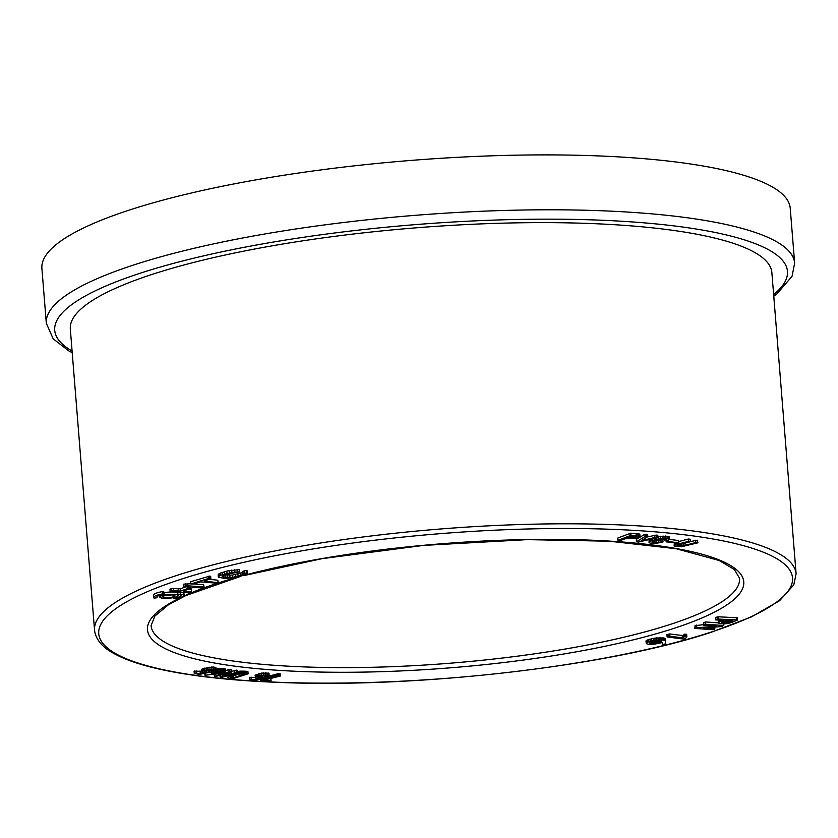 <?xml version="1.0" encoding="UTF-8"?>
<svg xmlns="http://www.w3.org/2000/svg" width="838" height="838" viewBox="0 0 838 838"><rect width="100%" height="100%" fill="white"/><g stroke="black" fill="none" stroke-linecap="round" stroke-linejoin="round"><path stroke-width="1.26" d="M157.01 597.766L154.035 598.123A15.252 3.174 -4.6 0 1 153.689 597.525L153.511 595.242A15.252 3.174 -4.6 0 1 162.771 591.544L163.965 592.047L164.143 594.331A12.203 2.535 175.4 0 0 156.727 597.285A12.203 2.535 175.4 0 0 157.01 597.766L156.926 596.771M684.835 634.073L683.012 635.581L669.719 633.937L666.922 634.67L667.111 636.953L683.462 639.059L685.358 638.671L686.846 636.629L686.657 634.335L684.835 634.073L684.51 636.702L684.321 634.418M703.564 624.645L695.027 625.672L694.849 628.416L712.939 629.705L714.615 629.202L714.772 626.992M718.344 622.854L705.407 621.932L703.417 622.885L703.606 625.169L716.165 626.175L695.205 627.955L695.027 625.672M662.376 644.611L665.623 643.856L665.424 639.111L664.052 638.001L654.887 638.095L648.497 639.572L645.972 641.08L646.318 643.678L648.863 644.338L654.792 644.118L662.376 642.537L662.376 644.611L662.219 642.557M720.659 621.44L718.784 622.414L718.302 620.413L718.7 623.493L724.441 623.954L730.726 622.823L737.461 620.057L737.272 617.774L718.197 616.789L715.369 617.596L715.547 619.879L723.142 620.371L720.659 621.44L720.565 620.225M266.987 676.633L264.379 677.219M268.045 678.717L260.723 680.624L270.318 681.105L270.957 680.592L263.708 680.184L280.301 676.067L280.112 673.783L278.206 673.637L269.008 676.161L269.197 678.445L268.045 678.717L267.877 676.612M674.391 542.909L674.087 545.978L681.231 546.774L697.991 542.804L697.216 540.196L690.554 541.558M697.991 542.804L695.739 542.521L683.358 545.789L678.707 546.146L677.031 545.695L678.225 544.941L690.554 541.652L690.376 539.368L688.375 539.012L678.707 541.578M255.988 677.408L249.42 677.586L249.598 679.869L256.156 680.299L264.431 677.9L264.253 675.658M264.431 677.9L257.79 677.376L262.87 675.763L268.673 676.444L269.008 673.323L261.624 673.071L255.098 675.48L255.611 678.141L259.172 678.529M678.811 542.835L667.677 541.411L666.179 541.84L677.314 543.265L678.811 542.835L678.623 540.552L669.457 539.358M649.094 539.62L649.062 542.689L650.885 543.307L656.521 543.307L663.026 541.945L662.837 539.651L656.049 540.426M663.026 541.945L652.048 542.595L653.818 541.149L660.491 539.295L665.864 538.981L666.577 539.62L664.649 540.52L666.2 540.678L669.426 539.515L669.321 536.844L668.158 536.268L657.903 536.749M248.132 673.794L243.114 673.27L236.965 673.962L228.816 676.559L227.894 677.481L229.183 678.068L233.383 678.55L248.132 673.794L247.88 671.322L237.51 671.531M657.966 537.514L654.928 537.472L641.154 540.72L647.826 536.655L647.638 534.372L644.883 534.246L636.335 539.379L636.513 541.662L638.273 542.092L657.966 537.514L657.778 535.231L656.269 535.094L647.345 536.928M231.822 671.846L228.229 672.107L214.339 676.287L215.293 676.591L227.297 673.197L220.122 677.156L221.976 677.376L237.604 672.715L234.891 672.778L224.647 675.805L231.822 671.846L231.644 669.562L229.78 669.342L225.474 670.599M237.604 672.715L237.416 670.431L236.463 670.128L231.791 671.364M211.124 672.034L209.615 672.254M212.485 669.897L211.019 670.767L211.26 673.343L214.193 673.909L205.54 675.156L205.383 673.165M205.54 675.156L218.226 673.794L224.814 672.055L225.537 671.479L224.909 668.714L216.256 668.902M617.878 537.986L617.889 540.51L620.183 540.636L625.001 538.792L636.409 538.394L640.023 536.634L639.834 534.351L639.069 533.911L630.815 533.167L617.878 537.986L617.889 540.51M201.434 671.165L194.081 671.269L194.269 673.553L199.633 674.36L209.615 672.275L209.437 670.065M209.615 672.275L204.755 672.097L203.98 671.804L205.289 670.945L212.381 669.876L213.973 670.4L213.334 671.207L216.361 670.117L215.879 667.404L211.805 667.027L201.445 669.353L201.508 672.055L203.917 672.642M182.16 592.372L180.589 592.56L180.778 594.854A12.203 2.535 -4.6 0 1 181.05 595.326A12.203 2.535 -4.6 0 1 173.634 598.28L173.581 597.578M173.634 598.28L174.828 598.782A15.252 3.174 175.4 0 0 184.088 595.085L183.91 592.801A15.252 3.174 175.4 0 0 183.815 592.497M180.673 593.555A12.203 2.535 -4.6 0 1 177.96 594.959M178.012 595.577A9.145 1.906 175.4 0 0 171.968 594.278A9.145 1.906 175.4 0 0 161.944 595.609A9.145 1.906 175.4 0 0 159.775 597.044A9.145 1.906 175.4 0 0 169.046 598.206A9.145 1.906 175.4 0 0 178.012 595.577L177.824 593.283A9.145 1.906 175.4 0 0 164.018 592.749M243.282 574.564L232.66 577.361L223.306 577.036L222.217 576.492L222.499 575.758L225.432 574.501L239.699 571.862L234.692 572.029L222.416 574.617L219.273 575.936L218.351 577.173L225.087 578.534L238.432 577.036L247.378 573.8L247.273 570.908L246.571 570.374L242.811 571.265L243.209 573.737M239.699 571.862L239.511 569.578L226.826 571.045L219.095 573.653L218.163 574.878L218.351 577.173M242.905 572.385L232.482 575.078L224.165 574.952M185.753 586.83L180.463 588.789L171.622 588.601L169.967 589.219L170.145 591.502L188.676 592.843L191.441 591.869L191.263 589.585L188.016 589.344M190.844 583.751L183.616 584.17L183.805 586.453L190.582 587.407L180.652 591.073L180.463 588.789M191.441 591.869L183.375 591.062L193.295 587.396L202.482 587.962L204.137 587.354L203.613 584.673L193.756 583.96M218.372 582.777L204.346 581.017L210.862 578.629L210.673 576.335L209.689 576.125L190.687 581.708L190.865 583.992L193.704 583.981L200.46 581.865L217.021 583.196L218.372 582.777L217.828 580.221L208.882 579.236M771.871 272.612A351.908 73.168 175.4 0 0 415.229 227.894A351.908 73.168 175.4 0 0 70.319 329.051L94.547 630.228A351.908 73.168 -4.6 0 1 439.458 529.071A351.908 73.168 -4.6 0 1 796.1 573.779L771.871 272.612M790.224 208.201A375.372 78.039 175.4 0 0 409.803 160.519A375.372 78.039 175.4 0 0 41.9 268.411L46.32 323.311A375.372 78.039 -4.6 0 1 414.223 215.408A375.372 78.039 -4.6 0 1 794.644 263.101L790.224 208.201M153.689 597.525A15.252 3.174 -4.6 0 1 162.96 593.838L162.771 591.544M162.96 593.838L164.143 594.331M218.006 582.504L217.828 580.221M210.862 578.629L209.877 578.409L209.689 576.125M209.877 578.409L208.432 578.513L208.253 576.23M208.432 578.513L190.865 583.992M184.496 591.366L184.444 590.664M204.137 587.354L203.613 584.673M203.791 586.967L187.586 585.793L187.398 583.499M187.586 585.793L185.46 585.846L185.271 583.552M185.46 585.846L183.805 586.453M180.652 591.073L178.347 590.916L178.159 588.632M178.347 590.916L173.717 590.581L173.529 588.297M173.717 590.581L171.8 590.895L171.622 588.601M171.8 590.895L170.145 591.502M247.451 573.192L244.623 573.108L244.445 570.825M246.749 572.668L246.571 570.374M244.623 573.108L242.999 573.559M242.224 575.151L242.046 572.867M240.475 575.779L240.297 573.485M238.107 576.408L237.929 574.124M235.468 576.953L235.289 574.659M232.66 577.361L232.482 575.078M229.979 577.571L229.79 575.287M227.465 577.571L227.276 575.287M225.192 577.392L225.003 575.109M223.306 577.036L223.17 575.402M237.531 571.83L237.353 569.536M234.692 572.029L234.514 569.746M231.917 572.385L231.728 570.102M229.465 572.804L229.287 570.521M227.014 573.328L226.826 571.045M224.574 573.957L224.385 571.673M222.416 574.617L222.238 572.323M220.656 575.266L220.478 572.983M219.273 575.936L219.095 573.653M218.467 576.586L218.289 574.302M166.207 595.368A6.096 1.267 175.4 0 0 171.392 594.959M164.258 595.839A6.096 1.267 175.4 0 0 162.813 596.792A6.096 1.267 175.4 0 0 168.993 597.567A6.096 1.267 175.4 0 0 174.974 595.818A6.096 1.267 175.4 0 0 170.942 594.949A6.096 1.267 175.4 0 0 164.258 595.839M184.088 595.085A15.252 3.174 175.4 0 0 183.752 594.488L180.778 594.854M183.752 594.488L183.585 592.476M225.537 671.479L221.169 670.61L213.261 671.982L213.093 669.991M216.361 670.117L215.879 667.404M216.057 669.698L215.073 669.436L214.884 667.142M215.073 669.436L213.742 669.311L213.564 667.027M213.742 669.311L211.993 669.311L211.805 667.027M211.993 669.311L210.066 669.447L209.877 667.163M210.066 669.447L208.149 669.709L207.96 667.425M208.149 669.709L206.337 670.054L206.158 667.771M206.337 670.054L204.797 670.421L204.608 668.137M204.797 670.421L203.529 670.788L203.341 668.504M203.529 670.788L202.461 671.196L202.283 668.902M202.461 671.196L201.623 671.636L201.445 669.353M203.948 672.966L202.251 673.323L202.178 672.411M202.251 673.323L200.292 673.731L200.114 671.448M200.292 673.731L196.312 673.103L196.134 670.819M196.312 673.103L194.908 673.218L194.72 670.934M194.908 673.218L194.269 673.553M208.39 672.076L208.243 670.243M206.41 672.202L206.284 670.672M204.755 672.097L204.682 671.196M636.817 537.21L636.471 536.582M636.534 537.357L636.073 536.509L636.995 536.749M636.157 537.525L635.602 536.446M635.707 537.692L635.12 536.393M635.235 537.849L634.638 536.351M634.775 537.975L634.157 536.32M634.293 538.09L633.664 536.289M633.821 538.185L633.172 536.257M633.329 538.247L632.68 536.226M632.847 538.3L632.166 536.194M632.344 538.331L631.643 536.268M631.81 538.352L631.255 538.363L631.108 536.467M631.255 538.363L630.553 536.687M630.689 538.352L630.082 538.331L629.966 536.907M630.082 538.331L629.369 537.137M629.464 538.3L626.918 538.132L631.768 536.215L636.084 536.509M640.023 536.634L639.583 534.11M639.771 536.393L639.069 533.911M639.258 536.194L638.504 536.027L638.315 533.743M638.504 536.027L637.488 535.901L637.309 533.607M637.488 535.901L636.241 535.796L636.052 533.513M636.241 535.796L631.004 535.451L630.815 533.167M631.004 535.451L630.113 535.692L629.925 533.397M630.113 535.692L618.067 540.28M223.002 671.688L218.791 673.134L214.203 673.302L214.14 672.464L217.555 671.531L222.992 671.573M222.782 671.94L222.74 671.385M222.573 672.066L222.51 671.311M222.3 672.202L222.217 671.248M221.955 672.338L221.861 671.196M221.546 672.485L221.442 671.165M221.117 672.61L221.002 671.154M220.698 672.725L220.572 671.165M220.247 672.841L220.111 671.186M219.786 672.945L219.65 671.228M219.294 673.04L219.158 671.28M218.791 673.134L218.655 671.343M218.268 673.228L218.131 671.427M217.671 673.312L217.524 671.531M217.084 673.385L216.948 671.657M216.518 673.427L216.393 671.783M215.995 673.438L215.869 671.919M215.481 673.438L215.376 672.055M214.999 673.406L214.905 672.191M214.559 673.364L214.486 672.338M214.203 673.302L213.868 672.589M213.92 673.228L214.151 672.464M225.464 671.217L225.275 668.934M225.087 670.997L224.909 668.714M224.416 670.819L224.238 668.525M223.453 670.683L223.264 668.399M222.342 670.61L222.154 668.326M221.169 670.61L220.991 668.326M219.944 670.693L219.755 668.41M218.645 670.84L218.456 668.546M217.409 671.018L217.231 668.724M216.256 671.228L216.183 670.295M215.177 671.468L215.125 670.903M214.172 671.72L214.119 671.091M213.261 671.982L212.485 672.244L212.307 669.96M212.485 672.244L211.867 672.516L211.679 670.232M211.867 672.516L211.218 670.494M205.017 675.313L204.849 673.281M229.968 671.626L229.78 669.342M228.229 672.107L228.041 669.824M214.339 676.287L214.193 674.401M220.122 677.156L219.975 675.355M236.651 672.422L236.463 670.128M234.891 672.778L234.703 670.484M656.447 537.388L656.269 535.094M654.928 537.472L654.74 535.189M647.826 536.655L646.37 536.519L646.182 534.225M646.37 536.519L645.061 536.53L644.883 534.246M645.061 536.53L636.513 541.662M233.739 677.649L230.67 676.999L234.294 675.418L239.836 674.035L244.769 674.077L233.739 677.649L233.572 675.658M233.142 677.816L232.985 675.857M232.461 677.743L232.336 676.109M231.822 677.67L231.717 676.36M231.309 677.575L231.236 676.591M230.942 677.46L230.89 676.8M238.84 673.626L238.652 671.332M239.731 673.501L239.553 671.217M237.919 673.773L237.73 671.489M236.965 673.962L236.882 672.935M235.991 674.181L235.918 673.228M234.996 674.433L234.923 673.522M233.959 674.716L233.896 673.836M232.912 675.03L232.838 674.15M231.843 675.376L231.77 674.475M230.89 675.7L230.817 674.758M230.073 676.015L229.989 675.009M229.382 676.297L229.287 675.219M228.816 676.559L228.722 675.386M228.386 676.811L228.282 675.522M228.093 677.031L227.978 675.617M248.069 673.616L247.88 671.322M246.142 673.417L245.953 671.133M245.167 673.323L244.989 671.039M244.162 673.281L243.973 670.987M243.114 673.27L242.926 670.976M242.025 673.302L241.847 671.018M240.904 673.385L240.716 671.091M661.046 541.736L660.868 539.442M658.794 542.228L658.605 539.944M656.783 542.657L656.594 540.363M655.106 542.835L654.939 540.772M653.745 542.867L653.619 541.243M652.697 542.773L652.603 541.662M652.048 542.595L652.006 542.008M665.749 540.049L665.665 538.97M664.649 540.52L664.513 538.897M669.499 539.127L668.944 536.519M669.133 538.803L668.347 538.562L668.158 536.268M668.347 538.562L667.142 538.384L666.954 536.1M667.142 538.384L665.686 538.3L665.498 536.006M665.686 538.3L664.084 538.31L663.895 536.027M664.084 538.31L662.334 538.425L662.146 536.131M662.334 538.425L660.438 538.635L660.25 536.351M660.438 538.635L658.459 538.96L658.27 536.676M658.459 538.96L656.416 539.4L656.301 537.975M656.416 539.4L654.321 539.944L654.195 538.457M654.321 539.944L652.184 540.604L652.048 538.949M652.184 540.604L650.487 541.222L650.34 539.337M650.487 541.222L649.408 541.777L649.23 539.588M666.179 541.84L666.084 540.667M668.179 541.453L668.085 540.259M667.677 541.411L667.593 540.437M266.662 676.465L266.61 675.816M269.228 675.973L269.008 673.323M269.197 675.606L268.422 675.25L268.244 672.966M268.422 675.25L267.092 675.072L266.913 672.788M267.092 675.072L265.562 675.04L265.374 672.746M265.562 675.04L263.708 675.135L263.52 672.851M263.708 675.135L261.812 675.355L261.624 673.071M261.812 675.355L260.073 675.69L259.885 673.406M260.073 675.69L258.533 676.098L258.355 673.815M258.533 676.098L257.297 676.507L257.119 674.223M257.297 676.507L256.365 676.905L256.187 674.621M256.365 676.905L255.684 677.324L255.506 675.04M259.193 678.822L257.779 679.22L257.716 678.508M257.779 679.22L256.166 679.702L256.051 678.256M256.166 679.702L251.274 679.356L251.096 677.073M251.274 679.356L249.902 679.534L249.724 677.251M262.912 677.785L262.755 675.784M260.953 678.005L260.807 676.151M259.099 678.005L258.994 676.716M697.405 542.49L697.216 540.196M695.739 542.521L695.561 540.227M685.117 545.339L684.939 543.15M683.358 545.789L683.18 543.611M681.671 546.083L681.514 544.061M680.1 546.187L679.964 544.47M678.707 546.146L678.602 544.836M677.565 545.957L677.502 545.234M690.554 541.652L689.915 539.064M690.093 541.348L688.564 541.306L688.375 539.012M688.564 541.306L676.957 544.386L676.863 543.223M676.957 544.386L675.48 544.815L675.334 543.024M675.48 544.815L674.496 545.224L674.318 542.94M280.301 676.067L279.557 675.952L279.379 673.668M279.557 675.952L278.384 675.931L278.206 673.637M278.384 675.931L277.462 676.214L277.284 673.93M277.462 676.214L276.519 676.496L276.331 674.213M276.519 676.496L275.545 676.779L275.367 674.496M275.545 676.779L274.55 677.062L274.361 674.779M274.55 677.062L273.523 677.345L273.345 675.051M273.523 677.345L272.476 677.617L272.298 675.334M272.476 677.617L271.407 677.9L271.229 675.606M271.407 677.9L270.318 678.172L270.129 675.889M270.318 678.172L269.197 678.445M266.872 678.99L266.694 676.706M265.677 679.262L265.499 676.968M264.462 679.524L264.337 677.932M263.216 679.796L263.101 678.298M261.948 680.058L261.833 678.654M261.089 680.362L260.974 678.906M260.723 680.624L260.597 679.01M271.093 680.791L270.904 678.571M270.957 680.592L270.8 678.602M727.384 620.549L724.671 620.78M727.017 622.927L721.518 622.613L725.216 620.549L732.988 620.916L727.017 622.927L726.839 620.633M727.614 622.823L727.436 620.549M726.389 623.001L726.211 620.707M725.729 623.043L725.551 620.759M725.038 623.074L724.849 620.78M724.304 623.063L724.147 621.01M723.55 623.043L723.414 621.325M722.88 622.99L722.765 621.607M722.335 622.917L722.251 621.869M721.927 622.833L721.874 622.11M731.061 621.744L730.977 620.717M730.673 621.901L730.579 620.696M730.286 622.058L730.17 620.675M729.898 622.194L729.783 620.654M729.521 622.32L729.385 620.644M729.133 622.445L728.987 620.623M728.756 622.55L728.599 620.602M728.379 622.655L728.212 620.581M727.992 622.749L727.824 620.57M737.461 620.057L736.476 619.931L736.288 617.648M736.476 619.931L718.386 619.073L718.197 616.789M718.386 619.073L717.213 619.167L717.024 616.883M717.213 619.167L715.547 619.879M719.873 621.786L719.748 620.183M719.255 622.11L719.098 620.151M718.784 622.414L718.302 620.413M661.737 641.625L654.258 643.563L649.555 642.84L656.007 640.902L661.727 641.437M661.402 641.939L661.329 641.122M661.067 642.097L660.983 641.007M660.627 642.275L660.522 640.902M660.093 642.453L659.956 640.819M659.506 642.62L659.359 640.777M658.919 642.777L658.762 640.756M658.322 642.924L658.144 640.756M657.694 643.05L657.516 640.787M657.369 640.798L653.451 641.3M657.055 643.175L656.866 640.892M656.395 643.291L656.206 641.007M655.714 643.395L655.525 641.112M654.981 643.49L654.803 641.206M654.258 643.563L654.069 641.269M653.556 643.594L653.368 641.321M652.875 643.605L652.708 641.468M652.236 643.584L652.079 641.615M651.618 643.532L651.472 641.772M651.032 643.448L650.906 641.95M650.518 643.343L650.414 642.138M650.11 643.238L650.037 642.317M649.817 643.113L649.775 642.495M665.644 641.782L664.744 638.231M665.309 640.766L665.121 638.483M664.932 640.525L664.241 640.295L664.052 638.001M664.241 640.295L663.34 640.117L663.162 637.823M663.34 640.117L662.261 640.002L662.072 637.708M662.261 640.002L660.931 639.939L660.753 637.655M660.931 639.939L659.579 639.939L659.401 637.655M659.579 639.939L658.186 640.012L657.998 637.728M658.186 640.012L656.678 640.169L656.489 637.875M656.678 640.169L655.065 640.389L654.887 638.095M655.065 640.389L653.431 640.672L653.252 638.378M653.431 640.672L651.796 641.018L651.618 638.724M651.796 641.018L650.162 641.426L649.984 639.132M650.162 641.426L648.675 641.856L648.497 639.572M648.675 641.856L647.554 642.254L647.365 639.97M647.554 642.254L646.789 642.62L646.601 640.337M646.789 642.62L646.328 642.997L646.14 640.714M665.602 641.395L665.424 639.111M665.487 641.049L665.299 638.765M696.807 627.369L696.629 625.075M714.919 628.751L703.595 627.672M703.616 627.945L721.707 626.562L723.676 625.504L723.55 623.985M723.676 625.504L705.586 624.216L705.407 621.932M705.586 624.216L703.91 624.719L703.721 622.435M684.51 636.702L683.881 634.733M684.07 637.027L683.525 635.036M683.703 637.32L683.232 635.319M683.41 637.603L683.012 635.581M683.2 637.865L682.415 637.833L682.226 635.539M682.415 637.833L669.897 636.22L669.719 633.937M669.897 636.22L668.954 636.409L668.766 634.125M668.954 636.409L668.012 636.681L667.823 634.397M668.012 636.681L667.111 636.953M686.846 636.629L685.987 636.492L685.798 634.198M685.987 636.492L685.023 636.367M710.058 632.449A348 72.351 175.4 0 0 507.912 529.626A348 72.351 175.4 0 0 118.923 655.379A348 72.351 175.4 0 0 710.058 632.449M245.366 575.015A299.093 62.18 -4.6 0 1 653.032 545.046A299.093 62.18 -4.6 0 1 672.893 628.71A299.093 62.18 -4.6 0 1 242.549 667.121A299.093 62.18 -4.6 0 1 236.693 577.392M773.642 294.588A367.547 76.415 175.4 0 0 414.967 224.657A367.547 76.415 175.4 0 0 72.089 351.038M239.438 576.785L185.638 595.629L168.428 604.774L154.831 616.098L151.091 625.609A295.186 61.373 175.4 0 0 345.937 667.624A295.186 61.373 175.4 0 0 669.625 624.624A295.186 61.373 175.4 0 0 739.545 578.262L734.329 569.463L719.245 560.528L676.287 548.754L609.446 541.212L527.238 539.63L423.284 545.423L322.106 558.653L243.69 575.622M94.547 630.228C95.742 639.729 102.613 647.711 115.141 654.164C124.38 659.087 136.426 663.434 151.259 667.184C183.553 675.26 225.705 680.32 277.713 682.362C417.251 688.407 608.755 666.336 710.949 632.355L751.518 616.873L779.633 600.668L793.796 584.903L796.1 573.779M773.767 296.243L777.025 293.782L792.057 276.299L794.644 263.101M46.32 323.311L53.203 338.835L68.664 350.808L72.215 352.693M159.775 597.044L159.639 595.368"/></g></svg>
